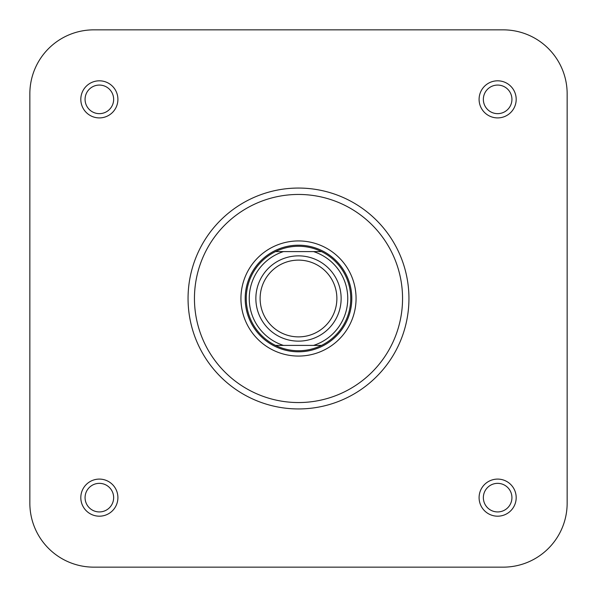 <?xml version="1.0" encoding="UTF-8"?>
<svg xmlns="http://www.w3.org/2000/svg" width="597" height="597" viewBox="0 0 597 597"><rect width="100%" height="100%" fill="white"/><g stroke="black" fill="none" stroke-linecap="round" stroke-linejoin="round"><path stroke-width="0.9" d="M298.5 260.12A38.38 38.38 0 0 0 260.12 298.5A38.38 38.38 0 0 0 298.5 336.88A38.38 38.38 0 0 0 336.88 298.5A38.38 38.38 0 0 0 298.5 260.12M298.5 341.141A42.641 42.641 0 0 1 255.859 298.5A42.641 42.641 0 0 1 298.5 255.859A42.641 42.641 0 0 1 341.141 298.5A42.641 42.641 0 0 1 298.5 341.141M298.5 246.262A52.237 52.237 0 0 0 275.508 251.591L321.492 251.591A52.237 52.237 0 0 0 298.5 246.262M298.5 245.195A53.305 53.305 0 0 0 245.195 298.5A53.305 53.305 0 0 0 298.5 351.805A53.305 53.305 0 0 0 351.805 298.5A53.305 53.305 0 0 0 298.5 245.195M275.508 345.409A52.237 52.237 0 0 0 321.492 345.409L275.508 345.409A52.237 52.237 0 0 1 275.508 251.591L283.485 251.591A49.252 49.252 0 0 0 283.485 345.409L275.508 345.409A52.237 52.237 0 0 1 275.508 251.591M313.515 251.591L321.492 251.591A52.237 52.237 0 0 1 321.492 345.409L313.515 345.409A49.252 49.252 0 0 0 313.515 251.591M99.356 80.811A18.552 18.552 0 0 1 117.907 99.356A18.552 18.552 0 0 1 99.356 117.907A18.552 18.552 0 0 1 80.811 99.356A18.552 18.552 0 0 1 99.356 80.811M99.356 113.646A14.283 14.283 0 0 0 113.646 99.356A14.283 14.283 0 0 0 99.356 85.072A14.283 14.283 0 0 0 85.072 99.356A14.283 14.283 0 0 0 99.356 113.646M99.356 479.092A18.552 18.552 0 0 1 117.907 497.644A18.552 18.552 0 0 1 99.356 516.189A18.552 18.552 0 0 1 80.811 497.644A18.552 18.552 0 0 1 99.356 479.092M99.356 511.927A14.283 14.283 0 0 0 113.646 497.644A14.283 14.283 0 0 0 99.356 483.354A14.283 14.283 0 0 0 85.072 497.644A14.283 14.283 0 0 0 99.356 511.927M497.644 479.092A18.552 18.552 0 0 1 516.189 497.644A18.552 18.552 0 0 1 497.644 516.189A18.552 18.552 0 0 1 479.092 497.644A18.552 18.552 0 0 1 497.644 479.092M497.644 511.927A14.283 14.283 0 0 0 511.927 497.644A14.283 14.283 0 0 0 497.644 483.354A14.283 14.283 0 0 0 483.354 497.644A14.283 14.283 0 0 0 497.644 511.927M497.644 80.811A18.552 18.552 0 0 1 516.189 99.356A18.552 18.552 0 0 1 497.644 117.907A18.552 18.552 0 0 1 479.092 99.356A18.552 18.552 0 0 1 497.644 80.811M497.644 113.646A14.283 14.283 0 0 0 511.927 99.356A14.283 14.283 0 0 0 497.644 85.072A14.283 14.283 0 0 0 483.354 99.356A14.283 14.283 0 0 0 497.644 113.646M298.5 240.934A57.566 57.566 0 0 1 356.066 298.5A57.566 57.566 0 0 1 298.5 356.066A57.566 57.566 0 0 1 240.934 298.5A57.566 57.566 0 0 1 298.5 240.934M298.5 408.945A110.445 110.445 0 0 1 188.055 298.5A110.445 110.445 0 0 1 298.5 188.055A110.445 110.445 0 0 1 408.945 298.5A110.445 110.445 0 0 1 298.5 408.945A110.445 110.445 0 0 0 408.945 298.5A110.445 110.445 0 0 0 298.5 188.055M503.189 567.15A63.961 63.961 0 0 0 567.15 503.189L567.15 93.811A63.961 63.961 0 0 0 503.189 29.85L93.811 29.85A63.961 63.961 0 0 0 29.85 93.811L29.85 503.189A63.961 63.961 0 0 0 93.811 567.15L503.189 567.15L93.811 567.15M567.15 93.811L567.15 503.189M503.189 29.85L376.603 29.85M288.627 29.85L93.811 29.85M29.85 93.811L29.85 503.189M321.492 251.591A52.237 52.237 0 0 1 321.492 345.409M298.5 194.45A104.05 104.05 0 0 0 194.45 298.5A104.05 104.05 0 0 0 298.5 402.55A104.05 104.05 0 0 0 402.55 298.5A104.05 104.05 0 0 0 298.5 194.45"/></g></svg>
